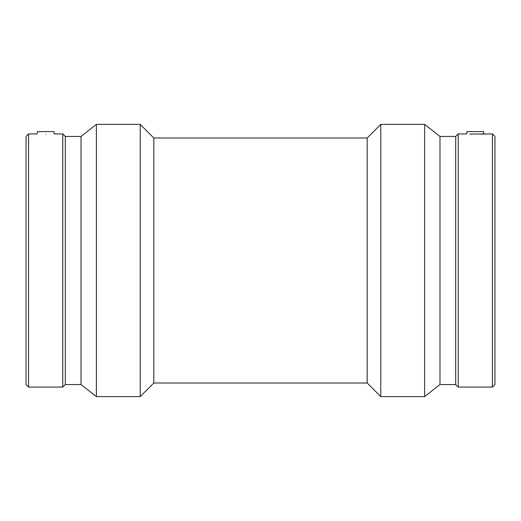 <?xml version="1.0" encoding="UTF-8"?>
<svg xmlns="http://www.w3.org/2000/svg" width="521" height="521" viewBox="0 0 521 521"><rect width="100%" height="100%" fill="white"/><g stroke="black" fill="none" stroke-linecap="round" stroke-linejoin="round"><path stroke-width="0.78" d="M54.015 131.611L37.349 131.611L37.147 133.917L28.583 133.917L28.583 387.083L62.781 387.083L62.781 133.917L54.217 133.917L54.015 131.611M62.781 133.917L65.307 136.443L81.016 136.443L96.385 124.389L140.214 124.389L153.825 138L367.175 138L380.786 124.389L424.615 124.389L439.985 136.443L455.693 136.443L458.22 133.917L466.783 133.917L466.985 131.611L483.651 131.611L483.853 133.917L469.766 134.079M480.876 134.079L492.417 133.917L492.417 387.083L458.22 387.083L458.22 133.917M45.679 134.203C56.691 133.89 56.691 133.89 45.679 134.203C34.666 133.89 34.666 133.89 45.679 134.203M28.583 133.917L26.05 136.443L26.05 384.557L28.583 387.083M65.307 136.443L65.307 384.557L62.781 387.083M81.016 136.443L81.016 384.557L96.385 396.611L140.214 396.611L140.214 124.389M96.385 124.389L96.385 396.611M153.825 138L153.825 383L140.214 396.611M367.175 138L367.175 383L380.786 396.611L424.615 396.611L424.615 124.389M380.786 124.389L380.786 396.611M439.985 136.443L439.985 384.557L424.615 396.611M455.693 136.443L455.693 384.557L458.22 387.083M492.417 387.083L494.95 384.557L494.95 136.443L492.417 133.917M65.307 384.557L81.016 384.557M153.825 383L367.175 383M439.985 384.557L455.693 384.557"/></g></svg>
